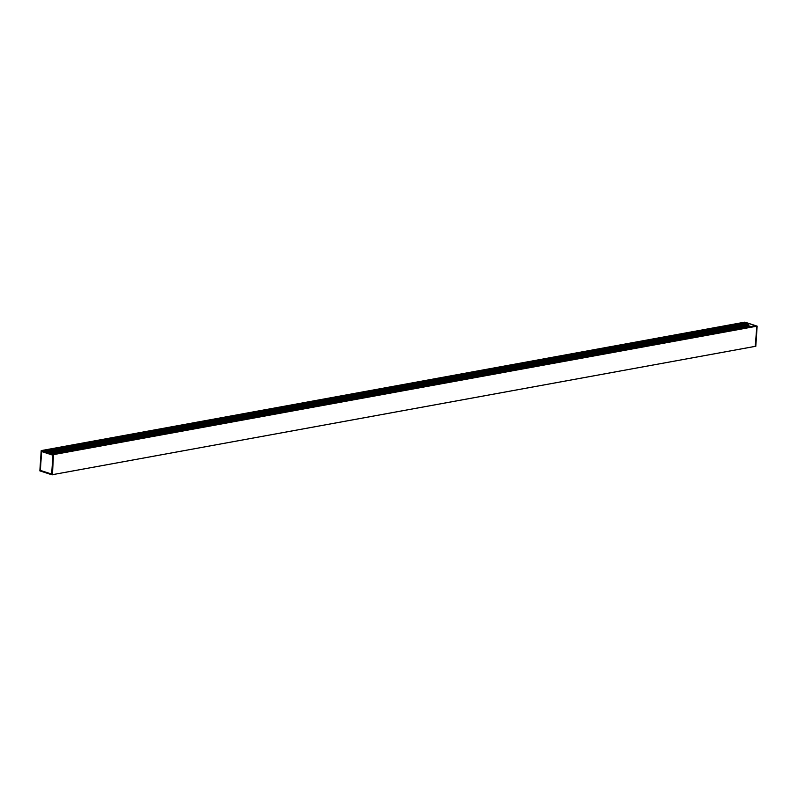 <?xml version="1.0" encoding="UTF-8"?>
<svg xmlns="http://www.w3.org/2000/svg" width="797" height="797" viewBox="0 0 797 797"><rect width="100%" height="100%" fill="white"/><g stroke="black" fill="none" stroke-linecap="round" stroke-linejoin="round"><path stroke-width="1.2" d="M745.125 326.89A2.74 0.687 -176.2 0 0 745.145 326.909A2.74 0.687 -176.2 0 0 745.753 327.238A2.74 0.687 3.8 0 0 745.803 327.258L515.091 369.38L740.044 328.284M746.381 326.431L748.552 326.75M746.301 326.372L749.359 326.571M745.862 327.248A2.789 0.707 -176.2 0 1 745.803 327.228A2.789 0.707 -176.2 0 1 745.105 326.86A2.789 0.707 -176.2 0 1 745.016 326.67A2.789 0.707 -176.2 0 1 745.026 326.64A2.789 0.707 3.8 0 0 746.002 327.218M747.925 325.017L748.911 325.873M52.004 453.941L277.675 412.707A2.212 0.558 -176.2 0 1 277.127 412.298A2.212 0.558 -176.2 0 1 277.804 411.949A2.212 0.558 -176.2 0 1 280.843 412.129L511.933 369.957A2.212 0.558 -176.2 0 1 511.365 369.529A2.212 0.558 -176.2 0 1 512.033 369.18A2.212 0.558 -176.2 0 1 515.071 369.36M745.743 322.606L744.996 322.725M755.466 325.734L745.872 322.596L746.122 323.821L747.247 324.24M729.584 327.467L747.347 324.22L748.433 324.927L48.328 452.746L748.473 324.907M756.393 326.053L755.646 326.182M756.811 326.132L744.906 322.127L757.14 326.142L53.489 454.629L41.195 450.654L744.886 322.127L41.852 450.654L745.843 322.586L42.829 450.963L52.472 454.091L755.526 325.724L53.449 454.41L756.821 326.212L755.466 346.336L52.453 474.693L755.466 346.336M41.195 450.654L39.85 470.868L41.205 450.664L39.85 470.868L52.114 474.873L53.419 454.619L41.524 450.544L744.557 322.197M755.237 346.376L756.841 326.192M755.805 346.346L757.15 326.132L755.496 346.416M53.449 454.41L52.423 474.823L39.88 470.907L52.423 474.823M53.15 455.057L51.865 474.354L53.12 454.977L41.414 451.251L53.15 455.057L51.795 474.424L40.189 470.559L41.474 451.251L40.368 470.429M51.875 474.056L53.13 455.117M41.623 451.54L52.911 455.207L51.656 474.056L40.348 470.389L51.666 474.095L53.08 455.187M52.502 454.101L755.496 325.714M42.829 450.963L745.793 322.586M41.414 451.251L40.129 470.549L51.855 474.265M40.129 470.549L51.855 474.325M53.09 455.077L41.643 451.271M41.643 451.491L40.348 470.389L41.613 451.55L40.368 470.399L51.675 474.095M747.347 324.22L729.663 327.457M46.465 452.148L729.544 327.398L46.415 452.128M731.805 328.424L48.756 452.885M731.875 327.607L731.208 327.637L731.795 327.487M730.759 327.637L729.743 327.467M732.064 327.916L730.421 328.424M514.065 369.569A2.212 0.558 3.8 0 0 512.013 369.579A2.212 0.558 3.8 0 0 511.505 369.738M279.837 412.338A2.212 0.558 3.8 0 0 277.774 412.348A2.212 0.558 3.8 0 0 277.266 412.507M511.933 369.957L507.43 370.754M747.656 326.919A2.321 0.588 -176.2 0 1 745.514 326.172A2.321 0.588 -176.2 0 1 747.825 325.754A2.321 0.588 -176.2 0 1 750.156 326.461M746.859 326.611L748.732 326.72M745.105 326.342L49.942 453.274M57.005 452.995L51.944 453.921M277.675 412.707L57.852 452.845M290.467 410.375L280.843 412.129M506.583 370.914L291.313 410.216M745.753 327.238L740.891 328.125M756.821 326.212L53.489 454.629L52.443 474.793M53.09 454.948L41.494 451.222M40.189 470.658L51.795 474.424M748.453 324.578L47.661 452.537M731.676 327.447L731.148 327.547M731.805 328.075L731.098 328.195M731.835 328.125L731.178 328.254M731.785 328.175L731.178 328.294M731.088 328.364L731.795 328.234L731.088 328.324M731.825 328.294L731.168 328.414M731.766 328.364L731.168 328.454M747.915 325.226L732.044 328.125M747.955 325.306L732.054 328.215M748.503 324.628L47.78 452.576M755.486 346.297L52.453 474.663M731.526 327.059L747.227 324.19M747.197 324.17L731.507 327.039M746.122 323.821L45.329 451.779M748.552 324.718L47.979 452.636M748.542 324.837L48.218 452.716M755.695 326.003L53.1 454.3M745.046 322.576L42.48 450.853M745.046 322.556L42.45 450.843M730.779 327.398L730.022 327.537M730.769 327.378L729.952 327.527M49.733 453.204L745.195 326.222L49.773 453.214M748.413 325.575L747.586 325.724M745.255 326.152L49.623 453.174M748.353 325.455L746.859 325.734M745.554 325.973L49.374 453.085M748.323 325.425L746.53 325.754M745.763 325.893L49.304 453.065M730.5 328.494L48.936 452.945M746.072 323.741L45.15 451.72M746.112 323.233L44.174 451.401M746.102 323.203L44.104 451.381M745.942 322.675L43.008 451.022M745.016 326.67L745.026 326.611C743.85 325.256 751.74 325.704 750.595 326.979M48.348 452.756L748.433 324.927M756.443 326.033L53.419 454.4"/></g></svg>
